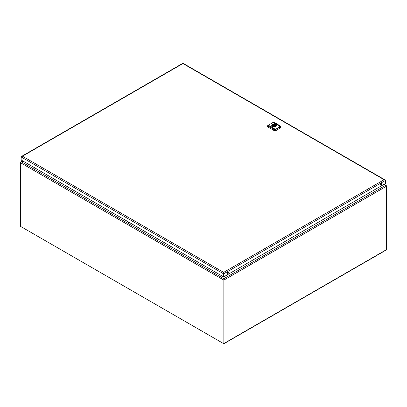 <?xml version="1.0" encoding="UTF-8"?>
<svg xmlns="http://www.w3.org/2000/svg" width="407" height="407" viewBox="0 0 407 407"><rect width="100%" height="100%" fill="white"/><g stroke="black" fill="none" stroke-linecap="round" stroke-linejoin="round"><path stroke-width="0.61" d="M386.65 186.121L223.85 280.113L20.35 162.622L20.706 162.123L21.571 161.915L223.85 278.703L223.85 343.757L20.625 226.424L223.85 343.757L386.375 249.923L386.65 249.542L386.65 186.121L383.781 184.463M20.35 162.622L20.35 226.043M43.997 173.194L43.997 173.621M34.839 167.908L34.839 168.33M384.127 179.706L385.047 179.925L385.429 180.459L385.429 183.511L223.647 276.918L21.164 160.012L21.164 156.96L21.546 156.425L22.466 156.207L182.947 63.553L182.947 63.243L182.947 63.553L384.127 179.706L223.647 272.359L223.647 276.918M380.469 184.936A0.865 0.499 120 0 0 381.079 184.407A0.865 0.499 120 0 0 381.232 183.618M227.437 273.285A0.865 0.499 120 0 0 228.047 272.761A0.865 0.499 120 0 0 228.2 271.968M380.443 184.747A0.865 0.499 120 0 0 380.621 185.139A0.865 0.499 120 0 0 381.486 184.641A0.865 0.499 120 0 0 381.486 183.643A0.865 0.499 120 0 0 380.82 183.878A0.865 0.499 120 0 0 380.443 184.747M227.411 273.097A0.865 0.499 120 0 0 227.589 273.494A0.865 0.499 120 0 0 228.454 272.995A0.865 0.499 120 0 0 228.454 271.998A0.865 0.499 120 0 0 227.788 272.227A0.865 0.499 120 0 0 227.411 273.097M275.224 129.406A25.585 14.769 60 0 0 268.121 125.31L272.802 122.609A25.585 14.769 -120 0 1 279.904 126.704L275.224 129.574L279.904 126.704M272.161 124.883L271.698 125.646C271.55 127.223 276.47 127.513 276.328 125.646L275.651 124.654L273.301 124.394M273.708 125.819L274.445 125.641L273.708 125.819M274.786 124.842L275.142 124.639A2.071 1.196 0 0 1 275.753 124.99L275.397 125.198A1.582 0.916 180 0 1 275.595 125.641A1.582 0.916 180 0 1 273.239 126.44L272.883 126.648A2.071 1.196 0 0 1 272.273 126.292L272.629 126.089A1.582 0.916 180 0 1 272.431 125.641A1.582 0.916 180 0 1 274.786 124.842L274.786 126.44M275.142 124.639L275.142 126.282M275.397 125.198L275.397 126.089M272.629 126.089L272.629 126.536M273.321 126.465A1.582 0.916 180 0 1 273.58 126.409M274.445 126.409A1.582 0.916 180 0 1 274.705 126.465M272.197 126.435A2.274 1.313 180 0 1 271.739 125.641A2.274 1.313 180 0 1 273.143 124.43A2.274 1.313 180 0 1 275.62 124.715A2.274 1.313 180 0 1 276.287 125.641A2.274 1.313 180 0 1 273.219 126.872M267.46 126.084L267.628 126.826L274.293 130.672L275.58 130.769L280.565 127.89L280.342 126.419L280.235 126.928L275.249 129.808L273.886 129.492A25.585 14.769 -120 0 0 268.035 126.114L267.791 125.498L272.776 122.624L274.14 122.588A25.585 14.769 -120 0 1 279.991 125.967L280.342 126.419M267.348 126.216L267.791 125.498M268.121 125.31L268.121 125.473A25.585 14.769 60 0 1 275.224 129.574M212.902 270.711L212.902 271.133M203.744 265.425L203.744 265.847M128.449 221.952L128.449 222.375M119.292 216.666L119.292 217.089M227.457 273.28L227.772 273.102M227.452 272.812L228.195 272.385M21.571 161.915L23.016 161.08M223.85 278.703L385.429 185.414M223.85 343.533L386.65 249.542M385.429 180.459L223.647 273.86L21.164 156.96M223.647 272.359L22.466 156.207M273.886 129.492L274.293 130.672M268.035 126.114L267.628 126.826M280.235 126.928L280.565 127.89M275.249 129.808L275.58 130.769M22.761 160.938L20.706 162.123M384.035 184.315L386.294 185.623M21.546 156.425L182.947 63.243L385.047 179.925M274.445 126.521L274.445 125.641M273.58 126.521L273.58 125.641M276.287 125.916L276.287 125.641"/></g></svg>
